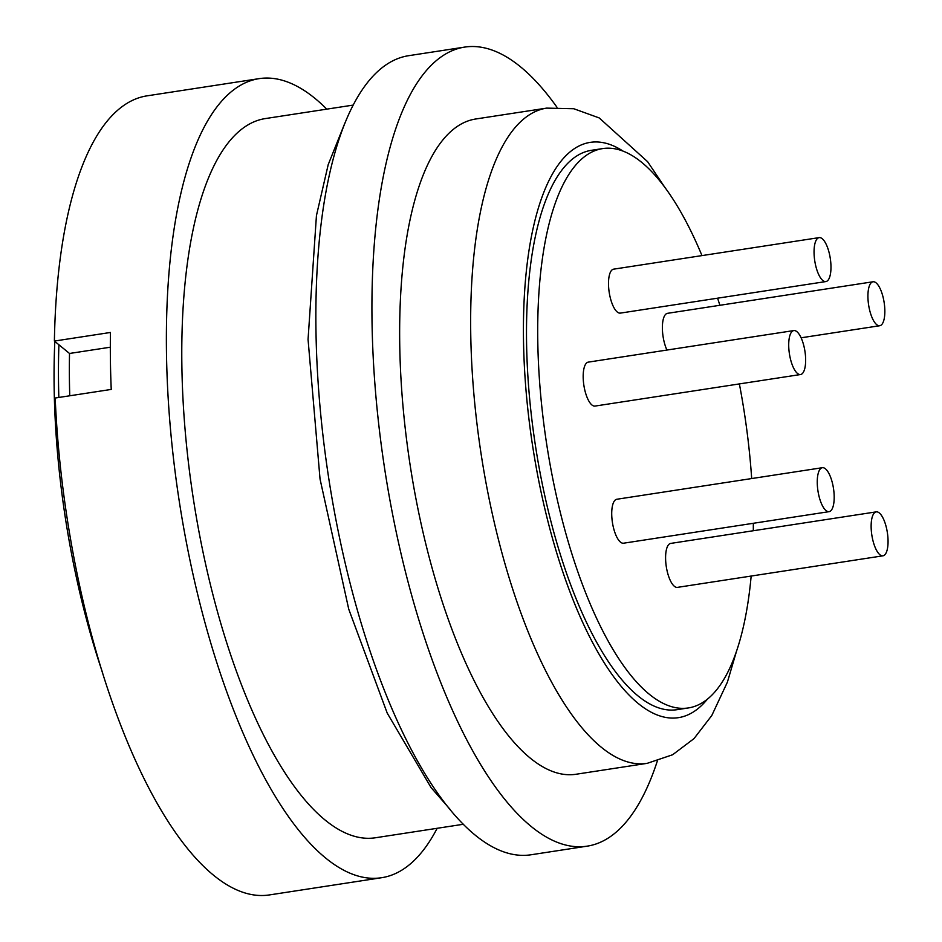 <?xml version="1.0" encoding="UTF-8"?>
<svg xmlns="http://www.w3.org/2000/svg" width="942" height="942" viewBox="0 0 942 942"><rect width="100%" height="100%" fill="white"/><g stroke="black" fill="none" stroke-linecap="round" stroke-linejoin="round"><path stroke-width="1.41" d="M701.978 255.6A282.941 100.052 81.3 0 0 602.586 148.601L591.376 150.32A282.941 100.052 81.3 0 0 526.554 341.652A282.941 100.052 81.3 0 0 677.227 709.656L688.437 707.925A282.941 100.052 81.3 0 0 751.163 576.045M602.586 148.601A282.941 100.052 81.3 0 0 537.764 339.932A282.941 100.052 81.3 0 0 688.437 707.925M753.306 530.735A282.941 100.052 81.3 0 0 753.317 523.281M665.111 187.764L647.637 161.718L599.242 117.95L573.76 108.73L546.643 108.118L475.639 119.01A331.443 117.208 81.3 0 0 399.714 343.147A331.443 117.208 81.3 0 0 576.21 774.23L647.225 763.326L672.623 754.754L693.995 738.622L711.799 715.508L727.401 682.138L736.338 651.817M556.957 107.235A404.2 142.937 81.3 0 0 464.606 47.1L408.545 55.708A404.2 142.937 81.3 0 0 315.947 329.041A404.2 142.937 81.3 0 0 531.194 854.747L587.255 846.14A404.2 142.937 81.3 0 0 657.316 761.077M464.606 47.1A404.2 142.937 81.3 0 0 372.008 320.433A404.2 142.937 81.3 0 0 587.255 846.14M353.097 105.104L265.197 118.598A363.777 128.642 81.3 0 0 181.853 364.601A363.777 128.642 81.3 0 0 375.575 837.744L463.488 824.25M69.755 395.781A364.589 128.924 -98.7 0 1 69.52 353.474L54.389 341.063L110.45 332.467A404.2 142.937 81.3 0 0 110.414 360.586A404.2 142.937 81.3 0 0 111.238 389.423L55.189 398.019A404.2 142.937 81.3 0 0 269.6 894.9L381.71 877.697A404.2 142.937 81.3 0 0 437.159 828.289M326.78 109.154A404.2 142.937 81.3 0 0 259.062 78.645A404.2 142.937 81.3 0 0 166.463 351.978A404.2 142.937 81.3 0 0 381.71 877.697M58.84 397.465A363.777 128.642 -98.7 0 1 58.534 383.535A363.777 128.642 -98.7 0 1 58.91 344.772M54.824 341.428A355.699 125.781 81.3 0 0 54.141 387.197A355.699 125.781 81.3 0 0 102.619 672.812M800.559 374.527L595.014 406.073A22.231 7.866 -98.7 0 1 591.929 404.978A22.231 7.866 -98.7 0 1 583.381 381.18A22.231 7.866 -98.7 0 1 588.267 362.128L793.812 330.571A22.231 7.866 -98.7 0 1 796.885 331.666A22.231 7.866 -98.7 0 1 805.445 355.475A22.231 7.866 -98.7 0 1 800.559 374.527A22.231 7.866 -98.7 0 1 797.474 373.432A22.231 7.866 -98.7 0 1 788.913 349.623A22.231 7.866 -98.7 0 1 793.812 330.571M825.887 281.564L620.342 313.109A22.231 7.866 -98.7 0 1 617.269 312.014A22.231 7.866 -98.7 0 1 608.709 288.217A22.231 7.866 -98.7 0 1 613.595 269.165L819.14 237.62A22.231 7.866 -98.7 0 1 822.225 238.703A22.231 7.866 -98.7 0 1 830.773 262.512A22.231 7.866 -98.7 0 1 825.887 281.564A22.231 7.866 -98.7 0 1 822.802 280.469A22.231 7.866 -98.7 0 1 814.253 256.66A22.231 7.866 -98.7 0 1 819.14 237.62M876.095 282.871A22.231 7.866 -98.7 0 1 884.644 306.68A22.231 7.866 -98.7 0 1 879.757 325.732A22.231 7.866 -98.7 0 1 876.672 324.637A22.231 7.866 -98.7 0 1 868.124 300.828A22.231 7.866 -98.7 0 1 873.01 281.776A22.231 7.866 -98.7 0 1 876.095 282.871M882.972 555.815L677.428 587.372A22.231 7.866 -98.7 0 1 674.354 586.277A22.231 7.866 -98.7 0 1 665.794 562.468A22.231 7.866 -98.7 0 1 670.68 543.416L876.225 511.871A22.231 7.866 -98.7 0 1 879.31 512.966A22.231 7.866 -98.7 0 1 887.859 536.775A22.231 7.866 -98.7 0 1 882.972 555.815A22.231 7.866 -98.7 0 1 879.887 554.732A22.231 7.866 -98.7 0 1 871.338 530.923A22.231 7.866 -98.7 0 1 876.225 511.871M829.101 511.659L623.557 543.204A22.231 7.866 -98.7 0 1 620.472 542.109A22.231 7.866 -98.7 0 1 611.923 518.3A22.231 7.866 -98.7 0 1 616.81 499.26L822.354 467.703A22.231 7.866 -98.7 0 1 825.428 468.798A22.231 7.866 -98.7 0 1 833.988 492.607A22.231 7.866 -98.7 0 1 829.101 511.659A22.231 7.866 -98.7 0 1 826.016 510.564A22.231 7.866 -98.7 0 1 817.456 486.755A22.231 7.866 -98.7 0 1 822.354 467.703M666.924 350.047A22.231 7.866 -98.7 0 1 662.379 326.921A22.231 7.866 -98.7 0 1 667.478 313.333L873.01 281.776M69.52 353.474L110.32 347.209M259.062 78.645L146.952 95.86A404.2 142.937 81.3 0 0 54.389 341.063M751.681 478.548A282.941 100.052 81.3 0 0 739.376 383.912M719.865 305.29A282.941 100.052 81.3 0 0 717.604 298.178M546.643 108.118A331.443 117.208 81.3 0 0 470.717 332.243A331.443 117.208 81.3 0 0 647.225 763.326M623.121 151.167A291.019 102.913 81.3 0 0 523.481 339.132A291.019 102.913 81.3 0 0 590.187 637.911A291.019 102.913 81.3 0 0 707.254 699.317M344.902 123.037L328.193 164.673L316.441 215.588L308.058 339.414L320.033 478.983L348.74 609.168L387.209 713.082L431.047 787.547L450.288 809.602M801.1 337.801L879.757 325.732"/></g></svg>
